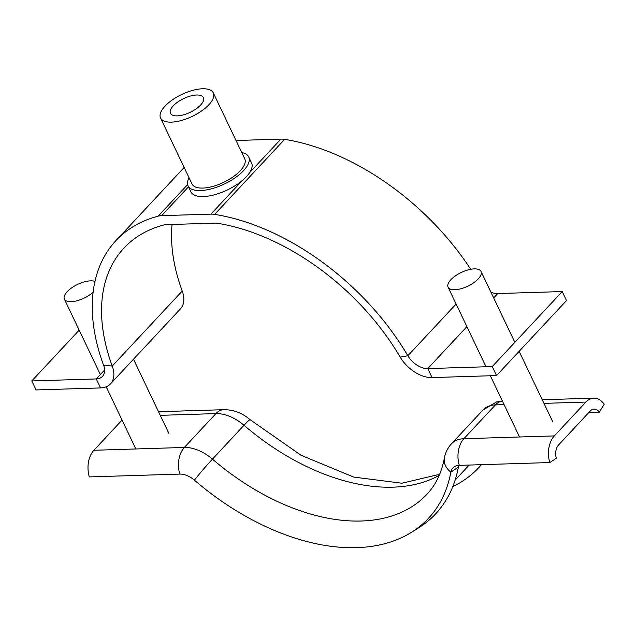 <?xml version="1.0" encoding="UTF-8"?>
<svg xmlns="http://www.w3.org/2000/svg" width="636" height="636" viewBox="0 0 636 636"><rect width="100%" height="100%" fill="white"/><g stroke="black" fill="none" stroke-linecap="round" stroke-linejoin="round"><path stroke-width="0.95" d="M496.533 375.566L566.509 300.55L562.224 291.558L492.24 366.575L496.533 375.566L432.051 377.577A29.216 18.269 43 0 1 400.179 357.09A193.535 121.007 -137 0 0 217.345 223.268A14.604 9.135 -137 0 0 215.207 223.117L165.869 224.659A14.604 9.135 -137 0 0 163.937 224.929A193.535 121.007 -137 0 0 123.861 248.167A193.535 121.007 -137 0 0 112.246 366.066A29.216 18.269 43 0 1 110.497 383.866A29.216 18.269 43 0 1 100.568 387.92L36.085 389.932L31.8 380.94L79.174 330.156M492.24 366.575L427.766 368.586A18.261 11.416 43 0 1 407.843 355.778A204.49 127.86 -137 0 0 214.658 214.38A25.559 15.98 -137 0 0 210.914 214.125L161.584 215.668A25.559 15.98 -137 0 0 158.189 216.145A204.49 127.86 -137 0 0 115.847 240.694A204.49 127.86 -137 0 0 103.581 365.271A18.261 11.416 43 0 1 102.483 376.393A18.261 11.416 43 0 1 96.282 378.929L31.8 380.94M249.614 172.642L280.897 139.109L236.012 140.508M280.897 139.109A25.559 15.98 43 0 1 284.634 139.356A204.49 127.86 43 0 1 470.712 269.29M110.497 383.866L180.473 308.842A29.216 18.269 -137 0 0 182.23 291.05A193.535 121.007 43 0 1 172.054 224.468M562.224 291.558L497.742 293.562A18.261 11.416 -137 0 1 490.936 292.21M196.643 95.026A18.261 7.592 -25.5 0 0 177.794 101.991A18.261 7.592 -25.5 0 0 170.448 113.311A18.261 7.592 -25.5 0 0 177.206 115.871A18.261 7.592 -25.5 0 0 196.063 108.907A18.261 7.592 -25.5 0 0 203.409 97.586A18.261 7.592 -25.5 0 0 196.643 95.026M171.378 122.12A29.216 12.148 -25.5 0 0 201.54 110.982A29.216 12.148 -25.5 0 0 213.291 92.872A29.216 12.148 -25.5 0 0 202.479 88.778A29.216 12.148 -25.5 0 0 172.308 99.916A29.216 12.148 -25.5 0 0 160.558 118.026A29.216 12.148 -25.5 0 0 171.378 122.12M160.558 118.026L192.016 183.971A29.216 12.148 -25.5 0 0 202.828 188.065A29.216 12.148 -25.5 0 0 232.999 176.927A29.216 12.148 -25.5 0 0 244.749 158.817L213.291 92.872M189.043 177.738A33.597 13.968 -25.5 0 0 188.057 185.855A33.597 13.968 -25.5 0 0 200.499 190.561A33.597 13.968 -25.5 0 0 235.185 177.754A33.597 13.968 -25.5 0 0 248.7 156.925A33.597 13.968 -25.5 0 0 241.775 152.584M188.057 185.855L190.919 191.849A33.597 13.968 -25.5 0 0 203.353 196.556A33.597 13.968 -25.5 0 0 238.047 183.748A33.597 13.968 -25.5 0 0 251.562 162.919L248.7 156.925M556.341 458.222L549.774 462.547A21.91 14.469 -91.8 0 1 554.338 435.906L585.907 402.063A21.91 14.469 -91.8 0 1 593.801 398.144A21.91 14.469 -91.8 0 1 604.2 404.202L599.343 412.12A10.955 7.234 88.2 0 0 594.143 409.099A10.955 7.234 88.2 0 0 590.2 411.055L558.623 444.906A10.955 7.234 88.2 0 0 556.341 458.222M458.866 465.393A16.798 10.502 43 0 0 458.381 467.055L450.837 472.166A18.985 11.869 43 0 1 454.358 466.76A18.985 11.869 43 0 1 459.303 465.369L549.774 462.547M588.896 412.446L599.343 412.12M459.303 465.369A21.91 14.469 -91.8 0 1 463.867 438.729A36.514 22.832 43 0 0 451.457 443.801C447.736 447.855 445.375 452.594 444.381 458A21.91 15.876 -169.6 0 0 450.837 472.166A211.065 131.962 43 0 1 411.627 532.221A211.065 131.962 43 0 1 194.401 480.156A18.985 11.869 -137 0 0 179.797 474.09L89.326 476.913A21.91 14.469 -91.8 0 1 93.889 450.272L122.064 420.07M458.381 467.055A213.251 133.337 43 0 1 418.766 527.737L411.627 532.221M481.38 464.685A213.251 133.337 43 0 1 452.824 486.58M93.118 292.258A18.261 7.592 154.5 0 1 71.137 301.695A18.261 7.592 154.5 0 1 64.379 299.135A18.261 7.592 154.5 0 1 71.725 287.814A18.261 7.592 154.5 0 1 90.574 280.858A18.261 7.592 154.5 0 1 94.963 281.438M454.835 289.73A18.261 7.592 154.5 0 1 448.078 287.17A18.261 7.592 154.5 0 1 455.424 275.849A18.261 7.592 154.5 0 1 474.281 268.885A18.261 7.592 154.5 0 1 481.039 271.445A18.261 7.592 154.5 0 1 473.693 282.766A18.261 7.592 154.5 0 1 454.835 289.73M161.584 215.668L188.51 186.801M210.914 214.125L242.197 180.592M158.189 216.145L187.62 184.591M214.658 214.38L284.634 139.356M103.581 365.271L112.246 366.066L182.23 291.05M100.568 387.92L96.282 378.929L104.582 370.033M456.123 304.024L407.843 355.778L400.179 357.09M466.904 326.626L427.766 368.586L432.051 377.577M493.671 297.934L497.742 293.562M554.338 435.906L463.867 438.729L495.436 404.886A21.91 14.469 -91.8 0 1 502.392 401.046M451.457 443.801L483.034 409.95A36.514 22.832 43 0 1 495.436 404.886L504.102 404.615M543.963 403.367L585.907 402.063M444.381 458C441.535 472.898 435.755 484.95 427.034 494.172A193.535 121.007 43 0 1 212.448 459.128L244.017 425.277A21.91 1.121 -49.3 0 1 250.02 419.633C242.324 413.002 233.595 409.687 223.832 409.687L158.539 411.723M194.401 480.156A21.91 1.121 -49.3 0 1 212.448 459.128A36.514 22.832 -137 0 0 184.361 447.45L215.938 413.599L160.256 415.34M469.058 465.067A204.49 127.86 43 0 1 466.617 467.802L455.138 480.108M439.206 475.378A193.535 121.007 43 0 1 244.017 425.277A36.514 22.832 -137 0 0 215.938 413.599A21.91 14.469 -91.8 0 1 223.832 409.687M179.797 474.09A21.91 14.469 -91.8 0 1 184.361 447.45L93.889 450.272M115.847 240.694L184.146 167.475M542.238 399.758L593.801 398.144M483.034 409.95L496.581 401.928L502.384 401.014M439.659 474.297L401.88 483.217L353.68 477.08L300.971 455.225L250.02 419.633M64.379 299.135L100.353 374.556M106.188 386.791L135.842 448.96M133.488 359.213L168.818 433.283M448.078 287.17L486.047 366.773M490.34 375.765L519.54 436.996M481.039 271.445L514.85 342.335M519.143 351.334L552.525 421.318"/></g></svg>
